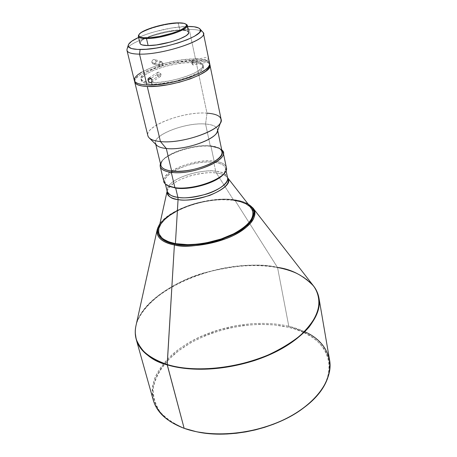 <?xml version="1.0" encoding="UTF-8"?>
<svg xmlns="http://www.w3.org/2000/svg" width="457" height="457" viewBox="0 0 457 457"><rect width="100%" height="100%" fill="white"/><g stroke="black" fill="none" stroke-linecap="round" stroke-linejoin="round"><path stroke-width="0.34" stroke-dasharray="2.29 1.71" d="M202.822 32.139C200.954 30.282 196.424 29.402 189.238 29.505L187.33 26.449L171.752 27.986L154.849 31.71L145.457 34.675L138.597 37.434C151.147 31.642 173.174 26.655 187.09 26.455L189.238 29.505C197.847 29.402 202.571 30.648 203.405 33.247M186.273 24.392C184.862 23.553 182.206 23.176 178.304 23.256L177.819 22.861L178.304 23.256C181.857 23.181 184.394 23.49 185.902 24.187M163.018 63.237C163.092 65.362 162.184 66.368 160.287 66.254L158.905 64.671L151.907 62.523L152.261 63.329L153.621 64.146L155.174 63.609L156.014 62.026L155.974 61.118L163.018 63.237L161.595 64.146L158.905 64.671C160.95 67.105 162.321 66.631 163.018 63.237C160.978 60.798 159.607 61.272 158.905 64.671L161.595 64.146L163.018 63.237L155.974 61.118L154.615 59.559L153.386 59.57L152.352 60.341L151.907 62.523L152.861 63.894L154.432 64.049L155.911 62.478L155.614 60.313L154.209 59.473L152.655 60.01L151.855 61.609L151.907 62.523L158.905 64.671C158.825 62.552 159.727 61.546 161.612 61.649L163.018 63.237M192.557 63.283L193.071 65.048L192.637 61.992L208.443 58.844L192.637 61.992L193.048 65.037L192.557 63.283L191.175 62.917L192.637 61.992L191.175 62.917L192.557 63.283L192.129 60.221L192.557 63.283L208.66 60.084L192.557 63.283M209.215 61.758L193.071 65.048M157.019 74.554C157.756 76.445 158.87 77.124 160.367 76.599L161.053 74.417L152.078 80.152L161.053 74.417C160.407 77.479 159.059 77.524 157.019 74.554L159.819 73.988L161.053 74.417L159.819 73.988L157.019 74.554C157.659 71.492 159.002 71.446 161.053 74.417C160.321 72.532 159.207 71.852 157.716 72.366L157.019 74.554L150.953 78.41L157.019 74.554M167.125 191.197L167.153 191.055C169.53 184.954 177.356 179.847 190.626 175.734C202.48 172.923 211.065 172.009 216.378 173.009L215.681 171.226C209.123 169.056 177.47 174.123 168.536 186.045C174.42 177.185 200.143 169.187 215.681 171.226L213.767 162.298L214.127 161.121C225.164 162.595 228.666 166.491 224.633 172.809M168.519 186.068L167.176 188.81L167.131 191.22L167.193 188.73L168.519 186.068M252.852 207.912C248.014 203.234 241.987 200.594 234.767 199.995L234.213 199.88C239.285 200.417 244.044 201.965 248.488 204.525L244.021 202.28L237.766 200.48L226.415 199.275L213.528 199.886L200.08 202.234L187.084 206.141L175.499 211.323L166.239 217.412L161.755 221.754L159.727 224.53C164.914 215.647 182.492 206.444 198.498 202.622C214.704 199.252 226.615 198.338 234.213 199.88L234.767 199.995C243.484 201.217 249.511 203.856 252.852 207.912M317.107 291.994C309.652 276.508 291.395 270.355 277.582 267.659L234.767 199.995L277.49 267.414C224.69 256.28 143.784 287.682 135.94 325.835C139.728 305.322 171.421 282.152 203.913 272.886C236.96 264.871 261.484 263.043 277.49 267.414L277.582 267.659C297.673 271.532 310.846 279.65 317.107 291.994M196.973 431.848L184.142 428.323L197.07 431.865M303.694 407.838C345.926 376.488 331.405 335.929 288.504 327.292L288.795 326.247L304.762 331.759M223.953 173.689C227.877 167.542 224.484 163.743 213.767 162.298C220.748 163.092 224.695 165.154 225.615 168.49L224.273 173.249M226.341 167.479C225.392 164.052 221.319 161.932 214.127 161.121L210.968 146.32C216.052 146.8 219.64 147.988 221.731 149.885L220.023 148.656L210.249 145.846L205.576 124.036L206.992 113.153L195.79 60.387C203.536 60.513 208.169 61.821 209.683 64.306L208.078 62.689L205.119 61.467L200.966 60.69L195.79 60.387L206.992 113.153L205.576 124.036C212.636 124.59 216.595 126.378 217.458 129.394L217.675 130.451M188.581 32.338C188.073 30.745 185.142 29.979 179.778 30.036L178.304 23.256L179.778 30.036L183.086 30.122M209.637 63.54C208.74 60.621 204.022 59.09 195.487 58.947L189.238 29.505L195.487 58.947C172.083 58.245 131.376 72.292 134.352 80.506M151.376 82.568L151.73 84.065C170.958 85.208 206.29 72.886 203.319 66.368C202.588 63.969 198.738 62.695 191.763 62.552L191.454 61.107C198.429 61.238 202.28 62.5 203.011 64.883C205.976 71.372 170.61 83.677 151.376 82.568L149.856 82.489C144.452 82.066 141.47 80.866 140.916 78.878C138.414 72.132 172.152 60.478 191.454 61.107L191.763 62.552L197.852 63.095L201.845 64.494L203.148 65.859L203.274 67.522L201.2 70.435L198.367 72.554L189.661 76.827L174.974 81.329L159.613 83.825L154.18 84.094L147.502 83.688L143.081 82.363L141.253 80.261L142.098 77.581L145.486 74.565L151.061 71.475L158.345 68.55L166.725 66.025L175.551 64.089L184.12 62.9L191.763 62.552C172.466 61.901 138.757 73.566 141.27 80.346C141.91 82.54 145.395 83.78 151.73 84.065L151.376 82.568L159.259 82.311L168.336 81.1L177.756 79.038L186.639 76.319L194.145 73.206L198.047 71.052L201.88 67.927L203.051 65.174L202.331 63.66L199.132 62.003L193.688 61.187L189.049 61.129L175.231 62.655L166.399 64.591L158.013 67.116L146.777 72.086L143.744 74.143L141.173 77.062L140.893 78.793L142.721 80.883L147.143 82.197L151.376 82.568M221.097 119.243C220.091 115.752 215.39 113.724 206.992 113.153C183.943 111.222 144.538 125.921 147.891 135.74M217.246 131.627C218.36 127.332 214.47 124.801 205.576 124.036L210.249 145.846C190.832 143.589 157.836 156.431 160.893 165.48M222.108 151.684C221.211 148.485 217.258 146.537 210.249 145.846L210.968 146.32L214.127 161.121C194.236 158.51 160.618 171.872 163.846 181.56M168.187 185.89L164.937 182.16C161.789 172.735 194.448 159.739 213.767 162.298L215.681 171.226C221.462 171.495 225.41 173.62 227.517 177.607C226.581 174.203 222.639 172.078 215.681 171.226L216.378 173.009C221.822 173.654 225.501 175.145 227.426 177.47L227.517 177.619M251.104 207.884C247.888 203.988 242.09 201.446 233.693 200.263L216.378 173.009L233.693 200.263C206.37 195.87 161.601 212.396 158.808 228.683L158.933 228.186M313.433 285.836C305.899 276.691 293.92 270.55 277.49 267.414M329.64 360.35C325.561 343.298 311.948 331.931 288.795 326.247L277.582 267.659L288.795 326.247C259.884 319.472 222.496 324.978 193.934 339.837C165.503 354.695 147.537 378.762 153.261 400.103M184.142 428.323L169.644 421.154C161.915 415.202 156.528 408.438 153.483 400.858C151.821 393.026 152.404 385.051 155.249 376.939C159.265 368.93 165.068 361.344 172.66 354.175C200.977 329.594 251.624 317.466 288.795 326.247L288.504 327.292C251.67 318.558 201.44 330.582 173.397 354.975C161.909 365.543 154.729 377.493 153.175 389.547C153.198 397.533 155.557 405.051 160.258 412.1C166.319 418.698 174.523 424.159 184.874 428.483L178.116 425.684L172.083 422.399L166.839 418.686L162.406 414.59L158.825 410.169L156.105 405.473L154.255 400.561L153.266 395.482L153.124 390.295L153.815 385.051L155.3 379.801L157.556 374.586L160.533 369.456L164.2 364.452L168.502 359.613L178.836 350.565L191.123 342.567L204.942 335.832L212.288 332.987L227.586 328.452L243.313 325.538L259.016 324.339L274.234 324.916L288.504 327.292L295.131 329.143L303.619 332.445M303.928 332.587L312.28 337.3L316.89 340.842L320.854 344.755L324.116 349.022L326.629 353.609L328.354 358.482L329.251 363.606L329.28 368.925L328.423 374.397L326.664 379.967L323.996 385.577L320.431 391.163L315.987 396.665L310.691 402.017L303.728 407.81M136.209 339.328C124.224 297.821 217.846 254.435 277.582 267.659C261.387 264.557 233.081 263.563 198.338 274.943C163.303 286.156 133.627 312.777 135.261 332.976M157.242 229.46C160.15 212.556 206.455 195.459 234.767 199.995C226.272 198.189 212.773 199.498 194.276 203.919C176.025 208.958 158.733 220.445 157.242 229.46M176.042 211.5L187.416 206.41L195.83 203.691L204.582 201.623L213.385 200.269L221.942 199.675L233.693 200.263M167.131 191.226L167.153 191.055C168.639 181.332 198.578 170.541 216.378 173.009C220.908 173.306 224.593 174.791 227.426 177.47L227.512 177.584M160.464 163.692C163.406 154.466 193.277 144.349 210.968 146.32C194.591 144.549 167.268 153.026 161.481 161.847L160.464 163.692M155.786 144.395L155.534 143.349C152.598 134.815 186.033 122.179 205.576 124.036C183.971 121.905 147.468 137.334 156.682 145.275M149.171 137.883C138.66 128.737 181.623 110.937 206.992 113.153M134.632 81.215C134.078 72.783 173.243 59.707 195.79 60.387L186.559 60.821L176.225 62.261L165.605 64.591L155.506 67.63L146.708 71.149L139.933 74.879L135.775 78.53L134.632 81.215M198.11 59.033L204.816 60.01L208.706 61.941M141.579 72.195L152.055 67.333L165.28 63.163L182.886 59.764L195.487 58.947M126.989 50.47C124.23 43.164 165.651 29.499 189.238 29.505C167.159 29.545 128.554 41.581 127.04 49.219M185.708 30.493L187.53 31.139M140.208 42.101L143.332 39.325L153.489 34.921L167.068 31.464L179.778 30.036C164.788 30.025 138.168 38.776 139.991 43.289L139.985 43.278M138.911 34.778C142.276 30.053 165.257 23.381 178.304 23.256C164.891 23.376 141.156 30.419 138.665 35.12M161.481 161.847L162.132 160.933C167.736 152.375 194.334 144.126 210.249 145.846M167.673 185.645C150.507 177.71 189.741 157.762 214.127 161.121L213.767 162.298C190.061 159.007 151.947 178.43 168.667 186.148M160.287 66.254L153.261 64.077M193.048 65.037L191.175 62.917L192.111 60.244M160.367 76.599L151.364 82.369M247.985 203.885C244.426 201.903 239.925 200.537 234.492 199.795C209.62 196.024 170.204 208.329 159.904 223.73M220.023 148.656L219.04 148.108M203.011 64.883L203.319 66.368M225.615 168.49L226.021 170.444M164.937 182.16L165.405 184.102M140.916 78.878L141.27 80.346M157.716 72.366L148.674 78.084M192.129 60.221L208.266 57.011M161.612 61.649L154.557 59.541"/><path stroke-width="0.69" d="M208.403 57.548L203.405 33.247C206.912 40.176 162.989 54.8 139.516 54.143L140.105 49.499C131.57 49.373 127.64 47.871 128.308 44.992C129.125 42.724 132.553 40.199 138.597 37.434L131.759 41.199L128.645 44.238L128.234 45.997L128.543 46.774L131.565 48.568L137.534 49.436L145.983 49.27L156.174 48.065L167.142 45.923L177.853 43.038L187.273 39.696L194.539 36.223L199.035 32.933L199.852 31.933L200.429 30.122L200.195 29.328L198.704 28.014L194.105 26.763L187.33 26.449C193.974 26.357 198.155 27.163 199.863 28.871C207.678 34.641 163.954 50.053 140.105 49.499L139.516 54.143C164.84 54.857 211.248 38.365 202.822 32.139L199.869 28.877M185.902 24.187L187.113 25.432C189.215 29.654 161.464 38.736 146.491 38.571L146.743 37.8C140.442 37.765 137.894 36.646 139.094 34.446C141.516 29.865 164.714 22.987 177.819 22.861L165.371 24.307L152.055 27.683L142.087 31.933L140.128 33.31L139.014 34.583L138.791 35.697L139.482 36.611L141.082 37.285L143.532 37.685L150.604 37.617L159.619 36.389L173.574 32.83L180.961 29.882L185.416 27.026L186.325 25.769L186.313 24.701L185.399 23.85L183.617 23.25L177.819 22.861C181.629 22.781 184.222 23.147 185.599 23.97C192.814 27.283 163.24 37.977 146.743 37.8L146.491 38.571C163.395 38.765 193.688 27.797 186.273 24.392L185.616 23.975M209.192 61.844L208.261 57.011L209.215 61.758M148.017 80.272L150.953 78.41L148.017 80.272L148.416 78.29L150.267 78.01L151.93 79.689L151.861 81.866L150.564 82.614L148.988 81.946L148.382 81.18L147.948 79.364L148.188 78.587L149.439 77.856L151.061 78.495L151.701 79.25L152.032 81.495L151.307 82.403L150.159 82.574L148.988 81.946L148.017 80.272M165.405 184.102L167.131 191.232C168.981 194.842 172.563 196.876 177.887 197.327L178.064 199.572C171.335 199.075 167.69 196.282 167.125 191.197C166.508 195.459 170.153 198.247 178.064 199.572L175.402 243.627C190.997 246.591 215.384 242.707 232.419 234.435C250.036 225.033 256.268 216.178 251.104 207.884L227.512 177.584M304.762 331.759C336.072 345.389 340.339 380.63 304.191 407.467C277.188 428.443 229.848 439.114 196.464 431.739L184.142 428.323L167.182 364.492C150.576 359.716 131.553 347.171 135.94 325.835C132.461 343.116 142.875 356.003 167.182 364.492L174.391 244.946L174.803 244.072C165.091 242.507 152.867 236.303 159.727 224.53L158.048 228.317L157.688 230.442L158.351 234.458L160.875 238.034L162.823 239.611L168.016 242.239L174.803 244.072L178.716 244.661L187.381 245.123L201.788 244.021L211.717 242.113L221.394 239.359L230.391 235.886L241.776 229.682L247.505 225.152L251.499 220.542L253.635 216.035L253.989 213.876L253.875 211.814L252.264 208.032L248.488 204.525C258.468 209.489 255.183 224.901 230.848 235.686C206.878 246.009 184.131 246.077 174.803 244.072L174.391 244.946C184.582 247.951 201.743 245.872 225.872 238.708C249.328 230.145 259.805 214.767 252.852 207.912C258.205 216.509 251.756 225.684 233.493 235.441C215.83 244.021 190.535 248.042 174.391 244.946L167.211 364.84C183.006 369.759 214.379 373.072 254.298 360.607C276.508 353.181 297.347 340.751 309.121 326.978C316.952 316.455 320.243 306.841 318.98 298.141L317.107 291.994L318.98 298.141C322.248 316.021 304.065 339.094 271.035 354.112C238.074 369.147 194.779 373.369 167.211 364.84L184.142 428.323C211.128 438.16 252.875 434.716 284.408 419.406C316.004 404.119 333.159 379.761 329.64 360.35L318.98 298.141C318.186 293.668 316.335 289.567 313.433 285.836C318.678 293.028 320.62 302.471 316.987 313.496C313.445 321.06 307.641 328.594 299.569 336.106C290.292 343.333 279.678 349.685 267.722 355.18C223.21 373.243 184.268 370.084 167.182 364.492C198.138 374.18 248.802 367.165 282.295 348.011C315.947 328.914 326.829 302.528 313.433 285.836L252.852 207.912L247.985 203.885M277.49 267.414C290.96 269.099 302.94 275.24 313.433 285.836M196.464 431.739L197.07 431.865C230.128 439.166 276.959 428.609 303.694 407.838L304.191 407.467M210.249 145.846L219.04 148.108C224.901 152.198 222.131 157.368 210.723 163.617C197.561 169.518 184.542 172.003 171.661 171.084L171.266 172.329L174.905 187.65L175.694 188.095C190.866 190.5 217.966 182.343 223.953 173.689L224.633 172.809C218.48 181.709 190.535 190.123 174.905 187.65C194.728 190.929 229.905 176.848 226.341 167.479L223.193 152.352C226.701 161.378 191.175 175.322 171.266 172.329C194.036 175.751 232.842 158.002 221.731 149.885L223.193 152.352M188.575 32.316L188.501 33.172L187.587 34.486L185.748 35.937L179.607 39.016L170.992 41.924L156.517 44.929L148.131 45.563L146.491 38.571L148.131 45.563C163.075 45.837 190.706 36.697 188.581 32.338L187.113 25.432M208.706 61.941L209.397 62.855L209.597 64.854L208.329 67.139L205.61 69.641L199.012 73.56L189.883 77.364L179.053 80.689L167.548 83.208L156.477 84.676L146.897 84.968L139.516 54.143L146.897 84.968C170.193 86.384 213.288 71.378 209.637 63.54L208.969 60.29M206.992 113.153C217.486 113.936 222.108 116.798 220.862 121.728C218.686 131.405 180.961 143.989 160.447 141.579L147.257 86.476L156.837 86.19L167.896 84.728L179.395 82.214L190.215 78.89L199.332 75.079L205.924 71.143L209.455 67.459L209.986 65.294L209.683 64.306L209.94 65.02C213.602 72.903 170.541 87.927 147.257 86.476L160.447 141.579C183.4 144.321 225.004 128.668 221.097 119.243L209.946 65.031M217.458 129.394C220.777 137.631 185.77 150.959 166.302 148.508L160.447 141.579L166.302 148.508C183.657 150.65 215.276 140.036 217.246 131.627L220.862 121.728M155.786 144.395L160.893 165.48C161.704 168.387 165.291 170.255 171.661 171.084L166.302 148.508L171.661 171.084C191.009 173.963 225.507 160.436 222.108 151.684L217.675 130.451M224.273 173.249C218.857 182.017 191.163 190.563 175.694 188.095L177.887 197.327C197.087 200.686 231.013 186.93 227.517 177.607C229.094 182.252 219.411 190.232 206.273 194.168C192.963 197.567 183.497 198.618 177.887 197.327L175.694 188.095L168.187 185.89M233.693 200.263L240.399 201.646L245.9 203.788L249.962 206.621L252.401 210.071L253.075 214.013L251.898 218.32L250.619 220.554L246.694 225.078L241.068 229.517L233.944 233.681L221.079 239.005L206.735 242.747L197.036 244.164L187.741 244.655L175.402 243.627L178.064 199.572C184.342 201.069 194.888 199.692 209.7 195.43C224.821 188.992 230.756 183.04 227.512 177.59C236.315 186.605 199.532 203.382 178.064 199.572L177.887 197.327C171.569 196.344 167.982 194.311 167.131 191.22M303.619 332.445L303.928 332.587M303.728 407.81L297.758 411.997L290.246 416.498L282.146 420.589L273.549 424.222L264.557 427.341L255.292 429.911L245.855 431.894L236.372 433.259L226.963 434.007L217.743 434.116L208.82 433.602L196.973 431.848M167.211 364.84C149.787 359.173 139.454 350.673 136.209 339.328C142.087 352.758 152.427 361.264 167.211 364.84M135.261 332.976L136.209 339.328L153.261 400.103C156.785 412.408 167.079 421.811 184.142 428.323M174.391 244.946C161.595 242.176 155.877 237.012 157.242 229.46C155.403 238.845 165.805 243.421 174.391 244.946M175.402 243.627L168.747 241.833L163.64 239.257L161.727 237.714L159.242 234.207L158.688 232.282L158.813 228.666C157.494 235.983 163.023 240.965 175.402 243.627M158.933 228.186L160.933 223.901L164.571 219.594L169.678 215.413L176.042 211.5M160.201 166.548L163.846 181.56C164.709 184.668 168.393 186.696 174.905 187.65L171.266 172.329C164.726 171.472 161.035 169.541 160.201 166.548L160.464 163.692C158.996 168.199 162.601 171.078 171.266 172.329L171.661 171.084C161.989 169.598 158.813 166.217 162.132 160.933M134.712 81.974L134.632 81.215L135.026 82.74L135.74 83.597L138.248 85.025L142.133 85.996L147.257 86.476C139.653 86.11 135.472 84.608 134.712 81.974L147.891 135.74C148.776 138.865 152.958 140.807 160.447 141.579C154.934 141.047 151.176 139.813 149.171 137.883L156.682 145.275C158.425 146.954 161.629 148.028 166.302 148.508C159.893 147.811 156.305 146.091 155.534 143.349M195.487 58.947L198.11 59.033M128.308 45.003L127.04 49.219C126.309 52.321 130.468 53.96 139.516 54.143C131.85 54.023 127.674 52.801 126.989 50.47L134.352 80.506C135.112 83.128 139.294 84.614 146.897 84.968L141.767 84.499L137.888 83.534L135.381 82.123L134.347 80.501M134.312 80.323L134.324 79.301L135.421 77.079L137.883 74.68L141.579 72.195M183.086 30.122L185.708 30.493M187.53 31.139L188.478 32.041M148.131 45.563L142.333 44.969L140.699 44.249L139.985 43.289C140.436 44.775 143.15 45.534 148.131 45.563M139.985 43.278L140.208 42.101M139.088 34.458L138.665 35.12C137.431 37.383 140.042 38.531 146.491 38.571C141.504 38.577 138.791 37.857 138.351 36.417L138.911 34.778M174.905 187.65L167.673 185.645L174.905 187.65M226.021 170.444L227.523 177.624M136.209 339.328C135.004 334.947 134.918 330.451 135.94 325.835L157.242 229.46L159.904 223.73M158.808 228.683L167.125 191.197M138.351 36.417L139.991 43.289"/></g></svg>

